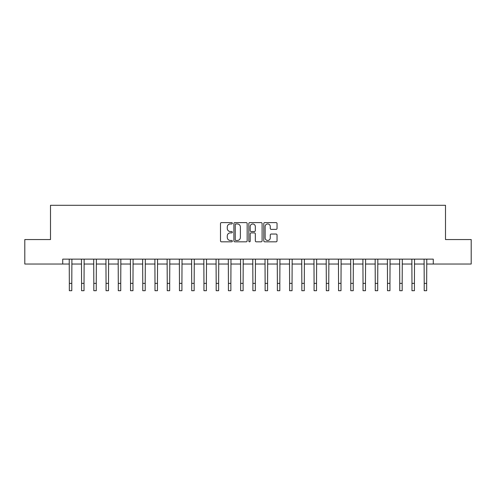 <?xml version="1.0" encoding="UTF-8"?>
<svg xmlns="http://www.w3.org/2000/svg" width="496" height="496" viewBox="0 0 496 496"><rect width="100%" height="100%" fill="white"/><g stroke="black" fill="none" stroke-linecap="round" stroke-linejoin="round"><path stroke-width="0.74" d="M232.339 223.281A0.67 0.67 0 0 0 231.663 222.605L221.458 222.605A0.961 0.961 0 0 0 220.497 223.566L220.497 240.864A0.961 0.961 0 0 0 221.458 241.825L231.663 241.825A0.67 0.67 0 0 0 232.339 241.149A0.67 0.67 0 0 0 231.663 240.479L230.342 240.479A3.075 3.075 0 0 1 227.267 237.404L227.267 235.96A3.075 3.075 0 0 1 230.342 232.884L231.663 232.884A0.67 0.67 0 0 0 232.339 232.215A0.67 0.67 0 0 0 231.663 231.539L230.342 231.539A3.075 3.075 0 0 1 227.267 228.47L227.267 227.025A3.075 3.075 0 0 1 230.342 223.95L231.663 223.95A0.67 0.67 0 0 0 232.339 223.281M276.08 229.381A0.961 0.961 0 0 0 277.041 228.42L277.041 223.566A0.961 0.961 0 0 0 276.08 222.605L264.746 222.605A0.961 0.961 0 0 0 263.785 223.566L263.785 240.864A0.961 0.961 0 0 0 264.746 241.825L276.08 241.825A0.961 0.961 0 0 0 277.041 240.864L277.041 234.999A0.961 0.961 0 0 0 276.08 234.038L271.231 234.038A0.961 0.961 0 0 0 270.27 234.999L270.27 237.906A2.573 2.573 0 0 1 267.697 240.479A2.573 2.573 0 0 1 265.131 237.906L265.131 226.523A2.573 2.573 0 0 1 267.697 223.95A2.573 2.573 0 0 1 270.27 226.523L270.27 228.42A0.961 0.961 0 0 0 271.231 229.381L276.08 229.381M62.732 264.033L24.8 264.033L24.8 239.556L50.499 239.556L50.499 205.294L445.501 205.294L445.501 239.556L471.2 239.556L471.2 264.033L433.268 264.033L433.268 259.135L62.732 259.135L62.732 264.033L69.341 264.033M247.157 223.566A0.961 0.961 0 0 0 246.196 222.605L234.862 222.605A0.961 0.961 0 0 0 233.901 223.566L233.901 240.864A0.961 0.961 0 0 0 234.862 241.825L246.196 241.825A0.961 0.961 0 0 0 247.157 240.864L247.157 223.566M249.804 222.605L261.138 222.605A0.961 0.961 0 0 1 262.099 223.566L262.099 240.864A0.961 0.961 0 0 1 261.138 241.825L256.289 241.825A0.961 0.961 0 0 1 255.328 240.864L255.328 233.845A0.961 0.961 0 0 0 254.367 232.884L251.15 232.884A0.961 0.961 0 0 0 250.189 233.845L250.189 241.149A0.67 0.67 0 0 1 249.513 241.825A0.67 0.67 0 0 1 248.843 241.149L248.843 223.566A0.961 0.961 0 0 1 249.804 222.605M71.79 264.033L81.58 264.033M84.029 264.033L93.818 264.033M96.261 264.033L106.051 264.033M108.5 264.033L118.29 264.033M120.739 264.033L130.529 264.033M132.971 264.033L142.761 264.033M145.21 264.033L155 264.033M157.449 264.033L167.239 264.033M169.682 264.033L179.471 264.033M181.92 264.033L191.71 264.033M194.159 264.033L203.949 264.033M206.392 264.033L216.182 264.033M218.631 264.033L228.42 264.033M230.869 264.033L240.659 264.033M243.108 264.033L252.892 264.033M255.341 264.033L265.131 264.033M267.58 264.033L277.369 264.033M279.818 264.033L289.608 264.033M292.051 264.033L301.841 264.033M304.29 264.033L314.08 264.033M316.529 264.033L326.318 264.033M328.761 264.033L338.551 264.033M341 264.033L350.79 264.033M353.239 264.033L363.029 264.033M365.471 264.033L375.261 264.033M377.71 264.033L387.5 264.033M389.949 264.033L399.739 264.033M402.182 264.033L411.971 264.033M414.42 264.033L424.21 264.033M426.659 264.033L433.268 264.033M235.916 223.95A0.67 0.67 0 0 0 235.247 224.626L235.247 239.804A0.67 0.67 0 0 0 235.916 240.479L237.311 240.479A3.075 3.075 0 0 0 240.386 237.404L240.386 227.025A3.075 3.075 0 0 0 237.311 223.95L235.916 223.95M255.328 226.567A2.573 2.573 0 0 0 252.755 224A2.573 2.573 0 0 0 250.189 226.567L250.189 230.578A0.961 0.961 0 0 0 251.15 231.539L254.367 231.539A0.961 0.961 0 0 0 255.328 230.578L255.328 226.567M69.223 259.135L69.341 283.365L71.79 283.365L71.908 259.135M69.341 283.365L69.341 290.706L71.79 290.706L71.79 283.365M81.462 259.135L81.58 283.365L84.029 283.365L84.14 259.135M81.58 283.365L81.58 290.706L84.029 290.706L84.029 283.365M93.701 259.135L93.818 283.365L96.261 283.365L96.379 259.135M93.818 283.365L93.818 290.706L96.261 290.706L96.261 283.365M105.939 259.135L106.051 283.365L108.5 283.365L108.618 259.135M106.051 283.365L106.051 290.706L108.5 290.706L108.5 283.365M118.172 259.135L118.29 283.365L120.739 283.365L120.85 259.135M118.29 283.365L118.29 290.706L120.739 290.706L120.739 283.365M130.411 259.135L130.529 283.365L132.971 283.365L133.089 259.135M130.529 283.365L130.529 290.706L132.971 290.706L132.971 283.365M142.65 259.135L142.761 283.365L145.21 283.365L145.328 259.135M142.761 283.365L142.761 290.706L145.21 290.706L145.21 283.365M154.882 259.135L155 283.365L157.449 283.365L157.561 259.135M155 283.365L155 290.706L157.449 290.706L157.449 283.365M167.121 259.135L167.239 283.365L169.682 283.365L169.799 259.135M167.239 283.365L167.239 290.706L169.682 290.706L169.682 283.365M179.36 259.135L179.471 283.365L181.92 283.365L182.038 259.135M179.471 283.365L179.471 290.706L181.92 290.706L181.92 283.365M191.592 259.135L191.71 283.365L194.159 283.365L194.277 259.135M191.71 283.365L191.71 290.706L194.159 290.706L194.159 283.365M203.831 259.135L203.949 283.365L206.392 283.365L206.51 259.135M203.949 283.365L203.949 290.706L206.392 290.706L206.392 283.365M216.07 259.135L216.182 283.365L218.631 283.365L218.748 259.135M216.182 283.365L216.182 290.706L218.631 290.706L218.631 283.365M228.303 259.135L228.42 283.365L230.869 283.365L230.987 259.135M228.42 283.365L228.42 290.706L230.869 290.706L230.869 283.365M240.541 259.135L240.659 283.365L243.108 283.365L243.22 259.135M240.659 283.365L240.659 290.706L243.108 290.706L243.108 283.365M252.78 259.135L252.892 283.365L255.341 283.365L255.459 259.135M252.892 283.365L252.892 290.706L255.341 290.706L255.341 283.365M265.013 259.135L265.131 283.365L267.58 283.365L267.697 259.135M265.131 283.365L265.131 290.706L267.58 290.706L267.58 283.365M277.252 259.135L277.369 283.365L279.818 283.365L279.93 259.135M277.369 283.365L277.369 290.706L279.818 290.706L279.818 283.365M289.49 259.135L289.608 283.365L292.051 283.365L292.169 259.135M289.608 283.365L289.608 290.706L292.051 290.706L292.051 283.365M301.723 259.135L301.841 283.365L304.29 283.365L304.408 259.135M301.841 283.365L301.841 290.706L304.29 290.706L304.29 283.365M313.962 259.135L314.08 283.365L316.529 283.365L316.64 259.135M314.08 283.365L314.08 290.706L316.529 290.706L316.529 283.365M326.201 259.135L326.318 283.365L328.761 283.365L328.879 259.135M326.318 283.365L326.318 290.706L328.761 290.706L328.761 283.365M338.439 259.135L338.551 283.365L341 283.365L341.118 259.135M338.551 283.365L338.551 290.706L341 290.706L341 283.365M350.672 259.135L350.79 283.365L353.239 283.365L353.35 259.135M350.79 283.365L350.79 290.706L353.239 290.706L353.239 283.365M362.911 259.135L363.029 283.365L365.471 283.365L365.589 259.135M363.029 283.365L363.029 290.706L365.471 290.706L365.471 283.365M375.15 259.135L375.261 283.365L377.71 283.365L377.828 259.135M375.261 283.365L375.261 290.706L377.71 290.706L377.71 283.365M387.382 259.135L387.5 283.365L389.949 283.365L390.061 259.135M387.5 283.365L387.5 290.706L389.949 290.706L389.949 283.365M399.621 259.135L399.739 283.365L402.182 283.365L402.299 259.135M399.739 283.365L399.739 290.706L402.182 290.706L402.182 283.365M411.86 259.135L411.971 283.365L414.42 283.365L414.538 259.135M411.971 283.365L411.971 290.706L414.42 290.706L414.42 283.365M424.092 259.135L424.21 283.365L426.659 283.365L426.777 259.135M424.21 283.365L424.21 290.706L426.659 290.706L426.659 283.365"/></g></svg>
